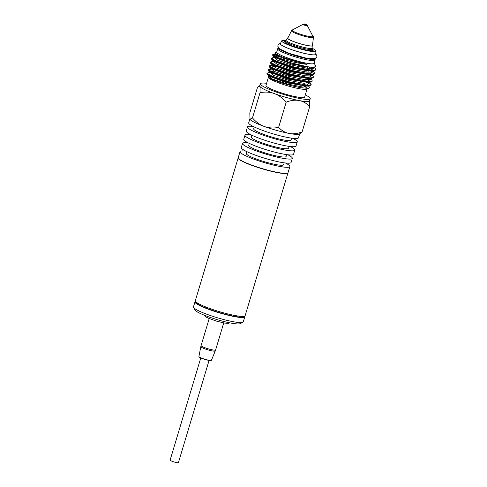 <?xml version="1.0" encoding="UTF-8"?>
<svg xmlns="http://www.w3.org/2000/svg" width="487" height="487" viewBox="0 0 487 487"><rect width="100%" height="100%" fill="white"/><g stroke="black" fill="none" stroke-linecap="round" stroke-linejoin="round"><path stroke-width="0.73" d="M285.942 47.416A17.849 2.429 16.7 0 0 286.125 47.501A17.849 2.429 16.7 0 0 286.959 47.854A17.849 2.429 16.7 0 0 307.827 54.112L307.827 54.112A17.849 2.429 16.7 0 0 308.721 54.276A17.849 2.429 16.7 0 0 308.916 54.313M308.703 54.276A17.806 2.429 -163.3 0 1 308.691 54.27A17.806 2.429 -163.3 0 1 307.802 54.112A17.806 2.429 -163.3 0 1 286.149 47.507A17.806 2.429 -163.3 0 1 286.137 47.501M312.812 48.609A17.879 2.435 -163.3 0 1 316.026 51.074L315.679 54.276A18.463 2.514 -163.3 0 1 309.123 54.349A18.463 2.514 -163.3 0 1 285.747 47.336A18.463 2.514 -163.3 0 1 280.317 43.666L281.784 40.805A17.879 2.435 -163.3 0 1 285.826 40.512M209.081 360.429L178.412 462.65A4.334 0.59 -163.3 0 1 174.09 461.968A4.334 0.59 -163.3 0 1 170.109 460.16L200.778 357.939M195.421 301.423A26.006 3.543 16.7 0 0 195.354 301.459A26.006 3.543 16.7 0 0 194.977 301.855A26.006 3.543 16.7 0 0 218.87 312.721A26.006 3.543 16.7 0 0 244.797 316.8A26.006 3.543 16.7 0 0 244.699 316.264A26.006 3.543 16.7 0 0 244.663 316.197M244.699 316.264L244.626 316.136A25.896 3.531 -163.3 0 1 218.9 312.605A25.896 3.531 -163.3 0 1 195.482 301.392L195.354 301.459M244.797 316.8L243.287 321.84A26.006 3.543 -163.3 0 1 242.91 322.236A26.006 3.543 -163.3 0 1 217.354 317.761A26.006 3.543 -163.3 0 1 193.564 307.431A26.006 3.543 -163.3 0 1 193.467 306.895L194.977 301.855M195.415 301.264L196.139 302.579A24.922 3.397 16.7 0 0 218.943 312.477A24.922 3.397 16.7 0 0 243.427 316.769L244.76 316.069A26.006 3.543 -163.3 0 1 219.205 311.589A26.006 3.543 -163.3 0 1 195.415 301.264A26.006 3.543 -163.3 0 1 195.317 300.723L238.167 157.904A26.006 3.543 16.7 0 0 262.055 168.77A26.006 3.543 16.7 0 0 287.987 172.848A26.006 3.543 16.7 0 0 288.006 172.745M193.564 307.431L195.013 310.067A23.839 3.251 16.7 0 0 216.825 319.533A23.839 3.251 16.7 0 0 240.249 323.636L242.91 322.236M287.987 172.848L245.138 315.673A26.006 3.543 -163.3 0 1 244.76 316.069M238.362 158.299A25.896 3.531 16.7 0 0 238.393 158.366A25.896 3.531 16.7 0 0 262.091 168.654A25.896 3.531 16.7 0 0 287.537 173.11A25.896 3.531 16.7 0 0 287.598 173.074M289.868 166.578L288.048 172.642A26.006 3.543 -163.3 0 1 287.671 173.037A26.006 3.543 -163.3 0 1 262.116 168.563A26.006 3.543 -163.3 0 1 238.326 158.232A26.006 3.543 -163.3 0 1 238.228 157.697L240.048 151.627A26.006 3.543 16.7 0 0 263.936 162.5A26.006 3.543 16.7 0 0 289.868 166.578A26.006 3.543 16.7 0 0 285.388 162.993M245.758 151.104A26.006 3.543 16.7 0 0 240.048 151.627M250.02 119.26A26 3.543 16.7 0 0 250.02 119.266A26 3.543 16.7 0 0 273.81 129.591A26 3.543 16.7 0 0 299.353 134.065L302.123 131.849C292.748 135.508 284.913 134.028 278.619 127.405C268.361 129.39 259.644 126.23 252.473 117.933L250.014 119.254L249.825 112.905L257.404 87.648L258.956 86.071L260.113 87.136L260.046 92.676L252.473 117.933M249.928 119.065A26.006 3.543 16.7 0 0 273.524 129.505A26.006 3.543 16.7 0 0 299.462 134.01M309.659 100.608L309.702 106.592C303.407 99.969 295.572 98.49 286.198 102.148L278.619 127.405M286.198 102.148C279.027 93.851 270.309 90.692 260.046 92.676M309.702 106.592L302.123 131.849M249.868 118.889L248.687 122.84A26.006 3.543 16.7 0 0 272.574 133.706A26.006 3.543 16.7 0 0 298.507 137.784L299.669 133.901M253.161 126.425A26.006 3.543 16.7 0 0 247.451 126.955A26.006 3.543 16.7 0 0 271.344 137.821A26.006 3.543 16.7 0 0 297.271 141.9A26.006 3.543 16.7 0 0 292.797 138.314M247.451 126.955L246.215 131.064A26.006 3.543 16.7 0 0 270.108 141.93A26.006 3.543 16.7 0 0 296.035 146.015L297.271 141.9M250.689 134.649A26.006 3.543 16.7 0 0 244.979 135.179A26.006 3.543 16.7 0 0 268.873 146.045A26.006 3.543 16.7 0 0 294.799 150.124A26.006 3.543 16.7 0 0 290.325 146.538M244.979 135.179L243.75 139.294A26.006 3.543 16.7 0 0 267.637 150.16A26.006 3.543 16.7 0 0 293.57 154.239L294.799 150.124M248.224 142.874A26.006 3.543 16.7 0 0 242.514 143.403A26.006 3.543 16.7 0 0 266.407 154.269A26.006 3.543 16.7 0 0 292.334 158.348A26.006 3.543 16.7 0 0 287.86 154.769M242.514 143.403L241.278 147.518A26.006 3.543 16.7 0 0 265.172 158.385A26.006 3.543 16.7 0 0 291.098 162.463L292.334 158.348M254.238 126.955L253.678 128.824A19.504 2.66 16.7 0 0 271.594 136.969A19.504 2.66 16.7 0 0 291.043 140.031L291.603 138.162M251.773 135.179L251.207 137.048A19.504 2.66 16.7 0 0 269.128 145.199A19.504 2.66 16.7 0 0 288.572 148.255L289.132 146.386M249.301 143.403L248.741 145.272A19.504 2.66 16.7 0 0 266.663 153.423A19.504 2.66 16.7 0 0 286.106 156.485L286.666 154.616M246.836 151.627L246.276 153.496A19.504 2.66 16.7 0 0 264.191 161.647A19.504 2.66 16.7 0 0 283.641 164.709L284.201 162.841M307.37 25.659A3.251 3.251 0 0 0 303.005 24.35L303.005 24.35A2.301 0.31 -163.3 0 0 305.087 25.348A2.301 0.31 -163.3 0 0 307.37 25.659L313.439 37.335A11.451 1.558 -163.3 0 1 302.013 35.575A11.451 1.558 -163.3 0 1 291.512 30.76L287.787 38.138A12.899 1.759 16.7 0 0 290.027 39.977A12.899 1.759 16.7 0 0 303.772 44.707A12.899 1.759 16.7 0 0 312.49 45.547A12.899 1.759 -163.3 0 1 312.49 45.547A12.899 1.759 -163.3 0 1 299.621 43.568A12.899 1.759 -163.3 0 1 287.787 38.138A12.899 1.759 -163.3 0 1 287.793 38.12M316.026 51.074A17.879 2.435 -163.3 0 1 298.19 48.329A17.879 2.435 -163.3 0 1 281.784 40.805M312.806 45.595L312.934 48.146A14.086 1.918 -163.3 0 1 312.922 48.237A14.086 1.918 -163.3 0 1 298.878 46.028A14.086 1.918 -163.3 0 1 285.936 40.141A14.086 1.918 -163.3 0 1 285.979 40.062L287.494 38.004A13.228 1.802 16.7 0 0 299.608 43.611A13.228 1.802 16.7 0 0 312.806 45.595A13.228 1.802 16.7 0 0 312.532 45.145M296.023 79.984L298.58 80.958M267.345 73.172L266.943 73.47L267.223 74.067L271.533 76.465L280.013 79.625L290.636 82.699L300.856 84.878L308.241 85.566L311.004 84.653L310.883 83.989M308.941 82.2L308.387 81.84M297.557 76.782L294.465 75.631M278.016 70.694L275.265 70.091M270.784 69.391L268.057 69.738L269.244 71.017L275.137 73.762L284.603 76.983L295.384 79.838L304.899 81.566L310.876 81.682L312.118 80.921L312.003 80.252M310.061 78.468L309.507 78.109M298.677 73.05L295.591 71.899M279.136 66.963L276.379 66.36M273.864 65.903L271.734 65.642L269.177 66.013L271.849 68.113L279.154 71.108L289.351 74.304L299.992 76.849L308.527 78.072L312.934 77.591L313.117 76.526M311.181 74.742L310.627 74.377M299.797 69.318L296.711 68.174M280.256 63.231L277.499 62.628M270.699 61.983L270.297 62.281L270.608 62.902L274.991 65.319L283.513 68.478L294.148 71.546L304.351 73.707L311.68 74.377L314.358 73.464L314.243 72.8M312.666 71.266L311.747 70.645M304.223 66.926L300.424 65.404M281.376 59.505L278.619 58.903M271.819 58.251L271.417 58.55L272.653 59.858L278.613 62.616L288.115 65.836L298.896 68.685L308.374 70.39L314.285 70.475L315.473 69.732L315.357 69.063M277.225 54.714L275.015 54.447L272.525 54.934L275.283 56.955L282.649 59.962C291.202 63.182 299.529 65.471 307.626 66.822L311.473 67.267L315.546 66.822L315.661 65.922L314.115 63.115M272.708 55.287L273.012 55.993L272.537 54.818L273.584 54.1L273.499 55.268L277.858 57.85L282.649 59.962M298.823 81.006L296.559 80.099M274.26 73.409L272.361 73.062M268.057 72.74L267.832 73.866L272.038 76.118L289.388 81.846L306.524 85.006L310.091 82.674C311.071 84.026 311.376 84.683 311.004 84.653C311.053 85.036 310.444 85.42 309.166 85.809L310.536 85.146M299.949 77.275L297.679 76.368M275.386 69.684L273.475 69.331M270.614 68.984L269.11 69.02L268.952 70.134L273.164 72.386L290.508 78.115L307.638 81.274L311.211 78.943C311.857 79.387 312.155 80.045 312.118 80.921C312.484 81.11 311.869 81.493 310.274 82.078L311.65 81.42M301.063 73.543L298.799 72.642M276.5 65.952L274.595 65.605M272.933 65.361L271.734 65.258M272.294 64.935L275.411 67.687L289.747 72.569L305.392 75.808L310.134 75.887L311.528 74.791L310.134 75.887L305.392 75.808L289.747 72.569L275.411 67.687L272.294 64.935L274.151 64.948L270.23 65.295L270.072 66.402L274.272 68.655L291.622 74.383L308.764 77.543L312.234 75.12M302.183 69.811L299.919 68.91M277.62 62.22L275.715 61.873M271.411 61.551L271.192 62.671L275.399 64.929L292.748 70.652L309.878 73.811L313.451 71.486C314.444 72.758 314.748 73.421 314.358 73.464C314.413 73.847 313.805 74.231 312.526 74.621M305.885 67.188L303.091 65.995M278.747 58.489L276.835 58.142M272.531 57.819L272.312 58.939L276.519 61.198L293.868 66.92L310.998 70.079L314.572 67.754C315.205 68.174 315.503 68.831 315.473 69.732C315.838 69.915 315.223 70.298 313.634 70.889L315.01 70.231M275.094 54.063L273.591 54.1L275.648 53.747L276.397 55.311L283.738 58.452L306.39 64.308C296.394 63.024 286.953 60.802 278.065 57.649M308.21 85.755L309.482 87.197L309.062 87.946L307.37 88.293L300.741 87.721L291.244 85.7L281.194 82.784L272.976 79.728L268.507 77.317L268.094 76.849L268.708 76.167M269.78 76.106L270.869 76.173M269.019 75.266L268.66 75.509M267.113 73.945L268.946 76.082L286.581 82.833L307.084 86.169L308.381 85.566M304.503 81.926L303.456 81.378M275.825 72.07L271.113 71.443M270.139 71.534L269.78 71.778M270.011 72.295L287.701 79.101L308.204 82.437L310.286 82.078L301.441 81.481L287.933 78.401L275.246 74.261L268.544 70.919L270.06 72.399M309.044 82.2L309.501 81.834M305.623 78.194L304.57 77.646M271.259 67.803L270.894 68.046M271.174 68.606L288.834 75.375L309.33 78.705L312.77 77.689M310.164 78.468L310.615 78.103M306.743 74.468L305.69 73.914M272.379 64.071L272.306 64.893L289.935 71.638L310.456 74.974M311.284 74.736L311.777 73.817M308.928 71.346L306.81 70.183M273.499 60.345L273.426 61.161L291.074 67.918L311.57 71.242L312.35 71.005M312.404 71.005L312.855 70.639M310.049 67.614L309.002 67.017M280.299 57.149L275.587 56.516M274.613 56.614L274.254 56.857M274.491 57.375L292.17 64.181L312.684 67.516L313.464 67.303M276.75 51.908L275.368 52.639L275.484 53.527L279.575 55.828C284.992 58.166 291.707 60.376 299.724 62.464C306.134 63.919 308.356 64.534 306.39 64.308L283.738 58.452L276.397 55.311L275.648 53.747M270.796 76.136L269.719 76.075L270.796 76.136M268.934 76.13L272.343 79.01L287.373 84.026L303.06 87.1L307.979 85.572L303.06 87.1L287.373 84.026L272.343 79.01L268.934 76.13M301.587 81.506L300.053 80.805L301.587 81.506M271.916 72.405L270.839 72.35L271.916 72.405M267.984 72.758L270.048 72.399L273.475 75.284L288.505 80.3L304.186 83.368L309.093 81.84L304.186 83.368L288.505 80.3L273.475 75.284L269.999 72.405M302.707 77.774L301.173 77.08L302.707 77.774M273.03 68.679L271.959 68.618L273.03 68.679M271.192 68.624L274.291 71.419L288.627 76.301L304.272 79.539L309.014 79.618L310.408 78.523L309.014 79.618L304.272 79.539L288.627 76.301L274.291 71.419L271.107 68.679M303.827 74.042L302.293 73.348L303.827 74.042M306.682 71.163L303.413 69.617L306.682 71.163M275.271 61.216L273.469 61.198L275.271 61.216M273.201 61.252L276.963 64.15L291.348 68.971L306.688 72.1L311.296 72.149L312.642 71.059L311.296 72.149L306.688 72.1L291.348 68.971L276.963 64.15L273.201 61.252M307.802 67.431L306.019 66.561L307.802 67.431M276.391 57.484L275.313 57.423L276.391 57.484M307.626 66.822L286.551 61.733L273.012 55.993L277.645 60.23L291.987 65.106L307.632 68.35L312.368 68.43L313.762 67.328L312.368 68.43L307.632 68.35L291.987 65.106L277.645 60.23L274.473 57.484M267.99 72.752L266.943 73.47L267.424 74.651L274.12 77.987L286.794 82.126L300.296 85.207L309.148 85.809L307.09 86.169L307.875 85.931M307.942 82.2L307.26 81.792M293.564 75.85L278.57 71.358M271.545 70L268.751 69.945M268.234 70.207L268.544 70.919L268.057 69.744L269.11 69.02L271.174 68.667M309.062 78.474L308.381 78.06M294.684 72.125L279.696 67.626M275.563 66.731L272.665 66.275M269.348 66.482L269.658 67.182L276.348 70.524L289.028 74.663L302.549 77.75L311.4 78.346M310.182 74.742L308.374 73.701M295.804 68.393L280.816 63.894M270.468 62.75L270.778 63.456L277.474 66.792L290.149 70.932L303.657 74.018L312.508 74.621L313.902 73.324M312.398 71.747L310.621 70.597M301.721 66.463L296.918 64.661M286.265 61.295L281.93 60.163M271.588 59.018L271.898 59.731L278.607 63.066L291.287 67.206L304.795 70.286L313.64 70.889L311.577 71.242M278.923 55.536L273.225 55.025M275.502 53.546L279.575 55.828M301.356 84.957A20.186 2.752 -163.3 0 1 302.701 85.572M305.678 87.179A20.186 2.752 -163.3 0 1 306.993 88.311M309.062 87.946L306.828 89.121A20.186 2.752 -163.3 0 1 286.995 85.651A20.186 2.752 -163.3 0 1 268.526 77.628L268.094 76.855M270.918 76.648A20.186 2.752 -163.3 0 1 272.136 76.727M305.294 94.904A26.006 3.543 -163.3 0 1 310.14 98.197A26.006 3.543 -163.3 0 1 310.225 98.715L309.61 100.772A26.006 3.543 -163.3 0 1 283.684 96.688A26.006 3.543 -163.3 0 1 259.79 85.822L260.405 83.764A26.006 3.543 -163.3 0 1 266.62 83.301M310.225 98.715A26.006 3.543 -163.3 0 1 284.298 94.636A26.006 3.543 -163.3 0 1 260.405 83.764M287.969 37.773A13.228 1.802 16.7 0 0 287.494 38.004M307.066 88.999L304.655 97.041A20.186 2.752 -163.3 0 1 284.524 93.875A20.186 2.752 -163.3 0 1 265.981 85.438L268.392 77.396M315.174 58.757A19.303 2.63 -163.3 0 1 315.18 58.866L315.059 59.956A19.504 2.66 -163.3 0 1 315.046 60.017L314.066 63.292A19.504 2.66 -163.3 0 1 294.617 60.236A19.504 2.66 -163.3 0 1 276.701 52.085L277.681 48.81A19.504 2.66 -163.3 0 1 277.706 48.749L278.211 47.769A19.303 2.63 -163.3 0 1 278.266 47.683M315.046 60.017A19.504 2.66 -163.3 0 1 295.603 56.961A19.504 2.66 -163.3 0 1 277.681 48.81M315.18 58.866A19.303 2.63 -163.3 0 1 308.326 58.939A19.303 2.63 -163.3 0 1 283.884 51.604A19.303 2.63 -163.3 0 1 278.211 47.769M311.577 59.024A16.534 2.252 -163.3 0 1 307.358 58.763M284.792 51.993A16.534 2.252 -163.3 0 1 281.127 49.887M313.22 36.288A11.043 1.504 -163.3 0 1 302.257 34.784A11.043 1.504 -163.3 0 1 292.267 29.999L303.005 24.35A2.301 0.31 -163.3 0 1 304.698 24.587A2.301 0.31 -163.3 0 1 306.974 25.385M212.21 350.908A7.53 1.029 16.7 0 0 215.254 350.987L215.613 349.964A7.585 1.035 -163.3 0 1 212.545 349.897A7.585 1.035 -163.3 0 1 204.875 347.712A7.585 1.035 -163.3 0 1 201.082 345.606L200.827 346.659A7.53 1.029 16.7 0 0 204.637 348.753A7.53 1.029 16.7 0 0 212.21 350.908M215.254 350.987L211.407 360.283A6.52 0.889 -163.3 0 1 204.911 359.248A6.52 0.889 -163.3 0 1 198.915 356.533L200.827 346.659M199.067 356.807A6.307 0.858 16.7 0 0 204.863 359.406A6.307 0.858 16.7 0 0 211.133 360.429M312.922 48.237L312.63 49.224A14.086 1.918 -163.3 0 1 298.586 47.014A14.086 1.918 -163.3 0 1 285.644 41.127L285.668 41.365M285.559 41.298A14.957 2.039 16.7 0 0 298.415 47.982A14.957 2.039 16.7 0 0 312.538 49.357M307.827 54.112L307.827 54.112C300.68 52.669 293.722 50.581 286.959 47.854M280.488 43.325L278.527 44.165L277.712 46.113L279.635 48.968L289.686 53.546L307.023 58.373L315.357 58.684L316.867 57.022L316.891 55.658L315.722 53.899M308.721 54.276L309.123 54.349M286.125 47.501L285.747 47.336M215.613 349.964L223.728 322.918M201.082 345.606L209.197 318.559M211.407 360.283L210.865 360.569C211.918 360.849 206.847 360.319 202.306 358.554C197.972 356.734 199.609 357.184 199.019 356.88L198.915 356.533M229.901 322.863L228.135 323.368L224.464 323.051L216.593 321.152L208.387 318.212L205.764 316.848L204.077 315.113M285.936 40.141L285.644 41.127M270.23 65.295L269.177 66.013L269.658 67.188L271.186 68.618M311.388 78.352C312.843 77.92 313.458 77.53 313.238 77.189C313.616 77.141 313.318 76.483 312.331 75.217M272.458 57.831L271.417 58.55L271.892 59.724L273.414 61.204L271.344 61.563L270.297 62.281L270.778 63.456L272.306 64.887M308.247 85.724L308.807 86.248M309.208 81.84L310.103 82.687M310.706 78.468L311.211 78.943M311.826 74.736L312.337 75.217M312.563 70.652L313.458 71.492M274.534 57.478L272.47 57.831M314.048 67.261L314.565 67.748M313.415 67.303L314.517 67.2M312.508 74.621L310.444 74.98M259.857 85.596L258.956 86.071M313.439 37.335L312.49 45.547M292.267 29.999L291.512 30.76"/></g></svg>
